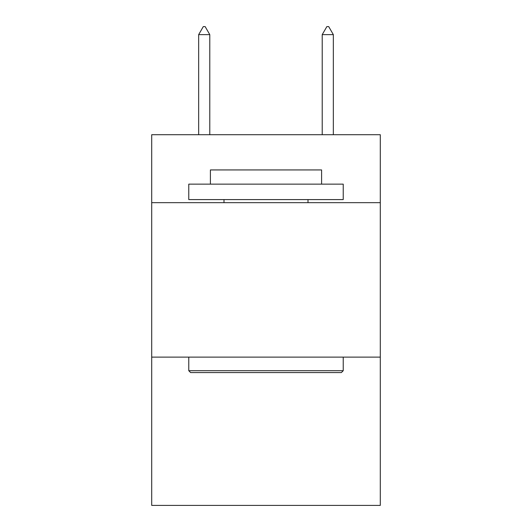 <?xml version="1.0" encoding="UTF-8"?>
<svg xmlns="http://www.w3.org/2000/svg" width="532" height="532" viewBox="0 0 532 532"><rect width="100%" height="100%" fill="white"/><g stroke="black" fill="none" stroke-linecap="round" stroke-linejoin="round"><path stroke-width="0.8" d="M380.294 202.672L380.294 134.716L151.706 134.716L151.706 202.672L380.294 202.672L380.294 505.4L151.706 505.4L151.706 202.672M380.294 357.125L151.706 357.125M190.629 372.573L188.774 370.718L343.226 370.718L341.371 372.573L190.629 372.573M343.226 184.138L343.226 199.586L188.774 199.586L188.774 184.138L343.226 184.138M210.399 184.138L210.399 169.934L321.601 169.934L321.601 184.138M343.226 357.125L343.226 370.718M188.774 357.125L188.774 370.718M308.008 199.586L308.008 202.672M223.992 199.586L223.992 202.672M209.781 34.633L205.146 26.6L203.291 26.6L198.662 34.633L209.781 34.633L209.781 134.716M198.662 34.633L198.662 134.716M326.854 26.6L328.71 26.6L333.338 34.633L322.219 34.633L326.854 26.6M333.338 134.716L333.338 34.633M322.219 134.716L322.219 34.633"/></g></svg>
